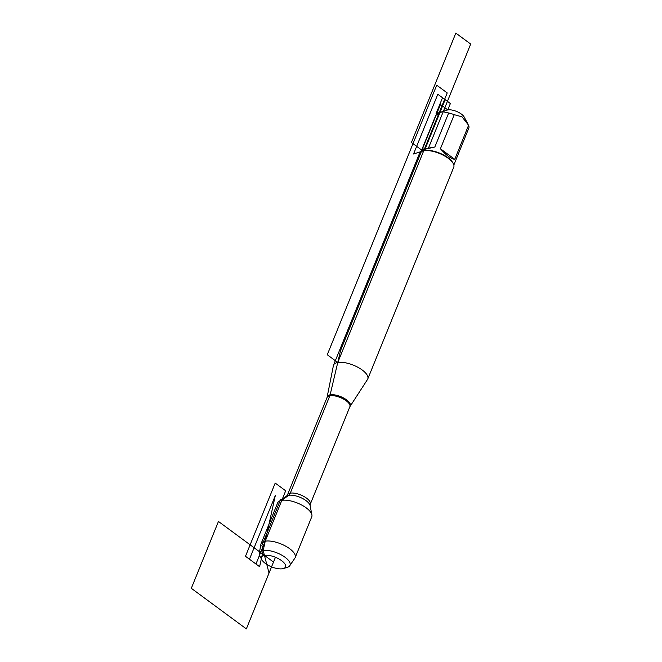 <?xml version="1.0" encoding="UTF-8"?>
<svg xmlns="http://www.w3.org/2000/svg" width="662" height="662" viewBox="0 0 662 662"><rect width="100%" height="100%" fill="white"/><g stroke="black" fill="none" stroke-linecap="round" stroke-linejoin="round"><path stroke-width="0.99" d="M327.053 397.457L333.4 365.606A18.462 7.365 22.1 0 1 333.565 365.06A18.462 7.365 22.1 0 1 337.752 362.486A18.462 7.365 22.1 0 1 358.125 367.41A18.462 7.365 22.1 0 1 367.774 378.954A18.462 7.365 22.1 0 1 367.509 379.458L349.867 406.716A12.313 4.907 -157.9 0 0 340.301 397.539A12.313 4.907 -157.9 0 0 327.053 397.457L287.482 494.886A12.313 4.907 22.1 0 1 300.738 494.969A12.313 4.907 22.1 0 1 310.296 504.154L310.114 505.627A13.116 5.23 -157.9 0 0 299.828 497.22A13.116 5.23 -157.9 0 0 286.588 496.07L278.876 501.448A18.412 7.34 -157.9 0 0 277.635 502.93L261.06 543.75A18.412 7.34 -157.9 0 0 260.886 544.354L259.272 553.374A16.5 6.579 22.1 0 1 263.17 550.536A16.5 6.579 22.1 0 1 281.971 555.269A16.5 6.579 22.1 0 1 289.749 565.745A16.5 6.579 22.1 0 1 287.416 567.293L283.468 568.534A12.959 5.172 -157.9 0 0 281.052 560.259A12.959 5.172 -157.9 0 0 264.428 555.368A12.959 5.172 -157.9 0 0 261.838 559.746A12.959 5.172 -157.9 0 0 271.552 566.846A12.959 5.172 -157.9 0 0 283.468 568.534M289.749 565.745L294.88 558.157A18.412 7.34 -157.9 0 0 295.178 557.603L311.752 516.782A18.412 7.34 -157.9 0 0 311.901 514.854A18.412 7.34 -157.9 0 0 300.101 504.229A18.412 7.34 -157.9 0 0 281.813 500.356A18.412 7.34 -157.9 0 0 278.876 501.448M367.774 378.954L453.751 167.213A18.462 7.365 -157.9 0 0 453.255 163.555A18.462 7.365 -157.9 0 0 440.429 153.874A18.462 7.365 -157.9 0 0 423.73 150.746A18.462 7.365 -157.9 0 0 422.447 151.052A18.462 7.365 -157.9 0 0 419.543 153.319L333.565 365.06M421.007 151.689L435.844 115.196L442.257 111.588L447.09 110.066A10.228 4.08 22.1 0 1 447.802 109.9A10.228 4.08 22.1 0 1 457.053 111.63A10.228 4.08 22.1 0 1 464.161 117L467.902 123.935M440.42 148.743C446.411 155.462 451.186 158.988 454.761 159.319L440.42 148.743L454.248 114.683L462.002 116.826L468.588 125.259A17.725 7.067 22.1 0 1 468.903 127.89L453.842 165.028M454.761 159.319L468.588 125.259M442.257 111.588L448.662 112.97A17.725 7.067 22.1 0 1 454.248 114.683M421.959 149.331L425.021 149.223L434.835 147.022L448.662 112.97M422.017 149.248L434.835 147.022M422.447 151.052L423.275 150.787A17.725 7.067 22.1 0 1 424.499 150.497A17.725 7.067 22.1 0 1 440.536 153.501A17.725 7.067 22.1 0 1 452.841 162.802L453.255 163.555M295.178 557.603A18.412 7.34 -157.9 0 0 285.554 546.092A18.412 7.34 -157.9 0 0 265.239 541.177A18.412 7.34 -157.9 0 0 261.06 543.75M261.838 559.746L259.876 556.105A16.5 6.579 22.1 0 1 259.272 553.374M447.802 109.9L436.059 113.649L442.522 97.736L450.383 103.529L447.802 109.9L440.47 104.488L340.574 350.496L330.024 395.288L289.724 494.531L281.813 500.356L280.605 499.471L261.887 545.579L269.029 573.069L275.442 557.272M424.499 150.497L413.551 153.989L437.814 94.261L445.145 99.664L424.499 150.497M470.69 44.056L428.43 148.139L421.901 150.224L411.416 142.487L455.828 33.1L470.69 44.056M447.214 92.92L436.73 85.183L327.268 354.749L337.752 362.486L447.214 92.92M285.686 490.807L255.962 564.016L245.478 556.287L275.202 483.078L285.686 490.807M273.497 562.055L218.452 521.466L191.31 588.311L246.355 628.9L273.497 562.055M259.603 566.705L275.309 495.565L249.458 559.224L259.603 566.705L275.309 495.565M327.218 396.902A12.404 4.948 22.1 0 1 330.139 394.8A12.404 4.948 22.1 0 1 344.223 398.334A12.404 4.948 22.1 0 1 350.132 406.203M349.867 406.716L310.296 504.154M310.114 505.627L311.901 514.854M287.482 494.886L286.588 496.07"/></g></svg>
